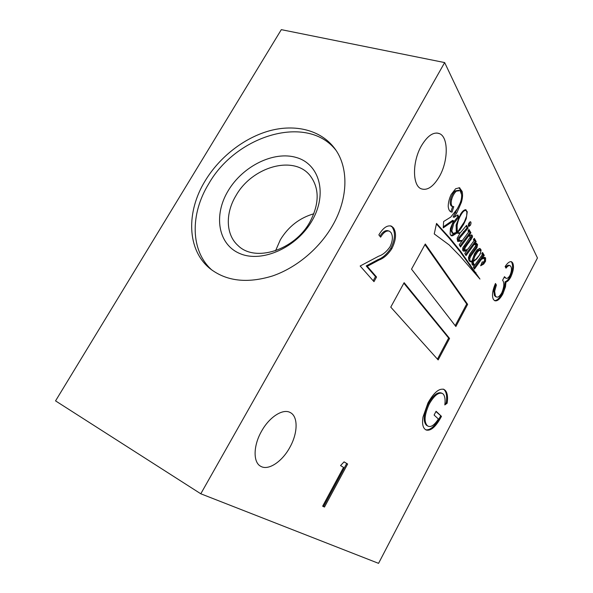 <?xml version="1.0" encoding="UTF-8"?>
<svg xmlns="http://www.w3.org/2000/svg" width="593" height="593" viewBox="0 0 593 593"><rect width="100%" height="100%" fill="white"/><g stroke="black" fill="none" stroke-linecap="round" stroke-linejoin="round"><path stroke-width="0.89" d="M261.513 431.289C253.167 445.788 253.026 462.57 260.801 466.343C268.481 470.857 282.253 461.502 289.844 447.367C297.864 433.216 298.301 416.582 290.34 412.595C283.135 408.251 269.437 416.805 261.513 431.289M421.445 145.752C412.268 161.459 412.313 185.224 420.971 188.707C427.153 190.946 433.305 186.854 439.435 176.44C448.204 161.259 448.679 137.628 439.724 133.721C433.772 131.438 427.672 135.449 421.445 145.752M468.967 222.931C468.188 224.665 468.122 225.866 468.781 226.526L470.368 225.333C471.146 223.598 471.205 222.405 470.553 221.745L468.967 222.931M468.448 226.126L469.374 225.021L469.886 221.834M458.685 230.403L464.378 221.856L466.639 216.052L466.906 212.064L466.039 210.493C464.682 210.196 463.252 211.234 461.754 213.613C459.412 217.075 457.863 221.026 457.129 225.466L457.24 231.804L458.685 230.403M479.418 255.086L480.678 252.344L480.797 250.735L479.574 250.35L477.795 251.654L474.719 256.495L473.303 260.972L475.994 259.178L479.418 255.086M465.772 218.647L466.209 218.787L467.269 211.775L465.572 209.677C463.822 209.966 462.095 211.568 460.405 214.473L456.091 225.11L456.425 232.404L453.022 233.442L451.807 230.833L453.734 223.524L458.849 217.082L457.848 214.933L454.127 217.297L456.995 212.472L461.295 202.561C462.644 198.181 462.918 194.445 462.103 191.369L459.479 187.759L455.639 188.73L451.169 194.497C449.309 198.41 448.315 202.324 448.197 206.238C448.456 209.173 449.338 211.041 450.836 211.857L452.022 212.168L453.771 206.646L452.637 206.527C451.162 205.497 450.836 203.154 451.651 199.5C452.726 195.809 454.29 193.021 456.336 191.154L460.153 190.649L461.658 194.838C461.784 198.232 460.961 201.65 459.182 205.104L457.5 208.551L450.799 217.068L443.646 221.508L443.216 227.905L453.615 220.737L450.398 228.535L450.124 234.087L451.229 235.777L452.629 235.777L456.995 232.997L459.983 233.279L457.129 238.379L457.692 241.447L462.014 240.951L459.249 244.679L460.502 246.977L468.463 236.184L470.13 236.081L470.004 237.43L462.807 247.785L462.636 250.209L463.474 251.106L464.801 251.165L467.225 250.068L464.764 253.47L466.046 255.613L473.926 244.739L475.786 244.368L475.601 246.043L469.775 254.115L468.448 257.614L468.737 260.038L470.175 261.743L471.776 261.772L472.184 264.76L474.459 265.434L473.37 267.058L474.422 269.081L481.494 259.237L484.125 258.207L484.666 260.223L483.458 262.225L482.25 261.839L480.626 265.783L483.68 264.055L485.534 261.32L485.63 257.925L484.548 257.325L482.324 258.074L484.281 255.353L482.539 252.47L481.798 253.545L482.279 254.79L474.963 264.752L474.081 264.686L473.118 261.772L476.72 258.948L480.248 254.019L481.131 249.927L479.7 248.452L477.18 249.786L474.533 253.693L471.843 261.261L470.138 261.179L469.686 258.667L471.153 255.657L476.957 247.689L477.61 244.679L476.461 243.271L474.556 243.864L476.179 241.618L474.304 238.356L473.399 239.542L474.059 240.61L468.07 248.89L466.498 249.831L464.386 249.912L465.416 247.348L472.258 237.511L472.517 236.199L471.887 234.998L468.974 235.488L470.946 232.834L468.944 229.447L468.018 230.796L468.64 231.996L462.377 240.454L459.049 240.55L459.701 238.082L468.107 228.083L466.587 225.377L460.561 232.538L458.923 232.879L457.611 232.441L460.072 229.81L463.674 224.265L466.209 218.787M460.435 202.302L461.295 202.561M454.127 217.297L453.104 216.979L459.39 204.718M481.056 264.737L482.746 263.737L484.592 261.002L485.534 261.32M468.655 259.897L468.722 258.333L470.19 255.331L475.994 247.37L476.646 244.36L477.61 244.679M464.06 249.912L463.407 249.586L464.438 247.022L470.138 239.446L471.539 235.881L472.517 236.199M313.853 213.762C299.569 217.898 288.398 226.578 280.341 239.794L275.567 250.743M235.977 195.608C225.192 213.339 225.688 234.643 238.038 245.561C254.901 262.595 294.513 250.372 309.931 221.96C319.494 203.644 319.553 188.196 310.109 175.624C293.705 154.647 252.018 166.863 235.977 195.608M228.172 190.753C213.287 215.252 217.965 244.694 240.15 253.671C262.084 263.055 296.885 247.548 312.163 220.522C327.781 193.622 319.434 164.15 296.559 157.568C273.884 150.592 242.759 166.136 228.172 190.753M205.319 180.583C186.024 211.753 186.802 249.957 210.07 268.651C226.341 281.245 247.118 283.691 272.409 275.997C296.352 267.836 319.412 248.571 332.614 225.466C348.684 197.647 348.706 166.485 334.356 148.02C320.561 129.941 295.262 123.878 269.815 130.712C244.323 137.68 219.788 156.797 205.319 180.583M335.89 150.17C307.189 113.552 236.118 135.3 208.699 183.852C190.042 214.095 190.294 251.069 212.005 270.156M404.13 282.676L390.757 307.122L438.153 359.921L449.553 338.425L404.13 282.676M425.285 243.997L411.527 269.148L455.869 326.513L467.625 304.35L425.285 243.997M450.22 238.527L436.537 223.42L434.246 233.924L449.16 244.931L459.775 255.783L479.952 279.058L460.672 251.447L450.22 238.527L449.212 238.193L436.411 223.991M444.654 62.576L200.79 493.784L378.556 563.35L537.451 257.977L444.654 62.576L281.312 29.65L55.549 400.883L200.79 493.784M343.547 467.366L340.545 465.587L344.073 461.851L347.631 464.008L324.475 507.059L322.644 506.192L343.547 467.366M427.983 402.892C433.987 392.388 439.354 387.926 444.09 389.49L445.291 390.402C447.418 392.848 448.034 397.125 447.137 403.24L444.809 404.923C445.491 399.875 444.987 396.272 443.282 394.115L442.422 393.47C438.598 392.032 434.217 395.509 429.288 403.892C424.477 414.559 423.81 421.808 427.279 425.641L428.027 426.159C430.955 427.494 434.41 425.114 438.397 419.021L434.098 415.048L436.085 411.275L441.474 416.368C435.944 426.752 430.822 431.296 426.1 429.992L425.181 429.354C422.765 427.449 422.031 423.372 422.979 417.116L427.983 402.892M509.95 275.426C511.626 271.453 511.929 268.481 510.862 266.509L510.054 265.642C508.92 265.279 507.571 266.116 506.014 268.155L505.125 266.553C507.586 262.795 509.758 261.202 511.618 261.78L512.715 262.944C514.153 266.257 513.516 270.934 510.803 276.975C509.187 279.992 507.571 281.69 505.962 282.075L505.473 286.842L502.849 293.958C499.84 299.302 497.112 301.541 494.673 300.673L493.465 299.495C491.708 296.026 492.375 290.689 495.459 283.476L496.393 285.025L494.644 291.23L495.37 295.922L496.393 296.96C497.994 297.634 499.795 296.241 501.811 292.779C504.191 286.93 504.458 282.75 502.605 280.237L504.48 276.664L505.799 278.05C506.963 278.888 508.349 278.013 509.95 275.426M389.964 246.896C392.811 240.877 393.129 236.073 390.935 232.486L389.49 231.218C386.584 230.254 383.634 232.234 380.632 237.163L378.853 234.902C383.145 227.734 387.392 224.843 391.61 226.237L393.589 227.994C396.658 233.212 396.072 240.106 391.84 248.682C387.955 254.56 383.693 258.34 379.046 260.016L367.26 266.331L376.548 277.027L373.983 281.66L360.159 266.012L378.668 256.198C382.722 254.894 386.488 251.788 389.964 246.896M471.539 235.881L471.183 234.91M470.138 239.446L471.116 239.765M467.988 242.404L468.967 242.73M465.164 246.058L466.142 246.384M464.438 247.022L465.416 247.348M463.6 248.43L464.578 248.756M463.407 249.586L464.386 249.912M474.556 243.864L473.585 243.545L475.208 241.307L473.851 238.949M475.208 241.307L476.179 241.618M476.646 244.36L476.038 243.204M475.994 247.37L476.957 247.689M473.992 249.994L474.956 250.313M470.19 255.331L471.153 255.657M468.722 258.333L469.686 258.667M469.73 261.068L470.138 261.179M480.219 250.231L480.174 249.609L481.131 249.927M480.174 249.609L479.5 248.46M473.414 264.456L472.161 261.446L473.118 261.772M472.161 261.446L473.051 260.883M482.324 258.074L481.383 257.747L483.332 255.034L482.139 253.055M483.332 255.034L484.281 255.353M484.592 261.002L484.689 257.607L485.63 257.925M482.746 263.737L483.68 264.055M480.938 265.012L481.642 265.256M482.732 257.881L483.28 257.925M483.184 257.888L484.125 258.207M473.926 268.125L480.545 258.911L482.139 258.007M480.545 258.911L481.494 259.237M472.658 265.093L474.459 265.434M469.938 261.602L471.776 261.772M465.498 254.701L472.955 244.42L474.874 244.086M474.696 244.027L475.66 244.346M472.955 244.42L473.926 244.739M466.506 249.823L467.225 250.068M463.215 250.943L465.268 250.261M459.983 246.021L467.477 235.866L469.656 235.932M467.477 235.866L468.463 236.184M461.443 240.765L462.014 240.951M457.677 241.433L460.553 240.884M457.181 233.123L459.983 233.279M457.648 233.116L458.648 233.442M450.954 235.599L455.987 232.678L456.995 232.997M443.29 226.815L452.6 220.411L453.615 220.737M452.392 206.379L451.607 206.216C450.124 205.178 449.798 202.836 450.613 199.189C451.688 195.497 453.252 192.718 455.298 190.85L459.064 190.264M455.298 190.85L456.336 191.154M450.613 199.189L451.651 199.5M450.784 211.827L452.674 206.549M450.999 211.849L452.022 212.168M461.502 193.563L461.072 191.065L462.103 191.369M461.072 191.065L458.982 187.707M455.617 212.805L456.64 213.124M452.415 233.242L450.791 230.507L452.718 223.198L457.833 216.764L457.255 215.303M457.885 216.334L458.9 216.653M457.833 216.764L458.849 217.082M452.718 223.198L453.734 223.524M450.791 230.507L451.807 230.833M466.824 211.642L467.269 211.775M465.92 210.456L465.357 209.714M459.36 229.58L460.072 229.81M457.396 232.575L456.61 232.115L457.611 232.441M456.61 232.115L457.018 231.73M458.863 240.491L458.055 240.224L457.944 239.446L458.708 237.756L467.114 227.771L466.076 225.926M467.114 227.771L468.107 228.083M463.504 231.596L464.497 231.915M458.708 237.756L459.701 238.082M457.944 239.446L458.938 239.772M459.049 240.55L458.055 240.224L459.056 240.558M468.974 235.488L467.988 235.169L469.96 232.515L468.514 230.077M469.96 232.515L470.946 232.834M456.187 224.74L456.239 231.478L457.24 231.804M466.039 210.493L464.252 210.137M480.197 250.224L478.618 250.031L476.831 251.336L473.763 256.169L472.347 260.638L473.303 260.972M476.831 251.336L477.795 251.654M473.763 256.169L474.719 256.495M478.618 250.031L479.574 250.35M456.121 225.147L457.129 225.466M461.058 213.398L461.754 213.613M477.914 276.753L459.694 251.113L460.672 251.447M459.694 251.113L449.212 238.193M469.13 263.989L470.086 264.315M475 272.35L475.942 272.676M455.209 325.661L466.706 304.001L424.944 244.62M466.706 304.001L467.625 304.35M437.449 359.136L448.634 338.054L403.84 283.195M448.634 338.054L449.553 338.425M344.036 461.895L347.631 464.008M346.69 463.504L323.548 506.511L324.475 507.059M323.548 506.511L322.688 506.103M443.379 389.186L445.291 390.402M444.409 390.009C446.544 392.455 447.166 396.732 446.27 402.847L447.137 403.24M446.27 402.847L444.935 403.811M442.422 393.47L441.54 393.07C437.708 391.632 433.327 395.101 428.398 403.485L429.288 403.892M428.398 403.485C423.595 414.144 422.928 421.393 426.404 425.225L427.279 425.641M426.404 425.225L428.027 426.159M435.937 411.557L441.474 416.368M440.606 415.96C435.455 425.744 430.518 430.362 425.818 429.821M509.683 265.516L509.157 265.338C508.149 264.967 506.948 265.627 505.555 267.324M510.921 261.602L512.715 262.944M511.811 262.64C513.264 265.953 512.626 270.63 509.913 276.672L510.803 276.975M509.913 276.672C508.297 279.681 506.681 281.379 505.073 281.757L505.962 282.075M505.073 281.757L504.591 286.53L505.473 286.842M504.591 286.53L501.967 293.639L502.849 293.958M501.967 293.639C499.358 298.338 496.875 300.658 494.51 300.584M495.162 284.166L496.393 285.025M495.489 284.699L493.739 290.904L494.644 291.23M493.739 290.904L494.473 295.603L495.37 295.922M494.473 295.603L495.889 296.782M504.198 277.198L505.429 277.924M388.497 230.892L388.408 230.847C385.658 229.876 382.819 231.67 379.898 236.229M390.446 225.829L393.589 227.994M392.507 227.63C395.583 232.849 395.005 239.742 390.78 248.304L391.84 248.682M390.78 248.304C386.895 254.175 382.626 257.948 377.978 259.63L366.185 265.931L367.26 266.331M366.185 265.931L375.488 276.627L376.548 277.027M375.488 276.627L373.197 280.771M471.279 237.193L472.258 237.511M463.822 250.839L464.801 251.165M451.629 235.443L452.629 235.777M468.07 235.058L469.056 235.377M377.978 259.63L379.046 260.016M260.409 466.113L260.801 466.343M334.756 148.547L334.356 148.02M463.711 249.794L464.682 250.12M469.308 260.927L470.271 261.254M479.804 248.467L480.174 248.586M473.132 264.352L474.081 264.686M482.191 261.98L482.62 262.128M474.823 244.049L475.727 244.346M451.607 206.216L452.637 206.527M459.182 187.714L459.849 187.914M452.014 233.116L453.022 233.442M465.601 209.685L466.068 209.826M457.04 232.456L458.041 232.782M444.09 389.49L443.208 389.097M496.393 296.96L495.503 296.641M505.799 278.05L504.91 277.746M391.61 226.237L390.528 225.874M436.871 132.995L439.724 133.721"/></g></svg>
